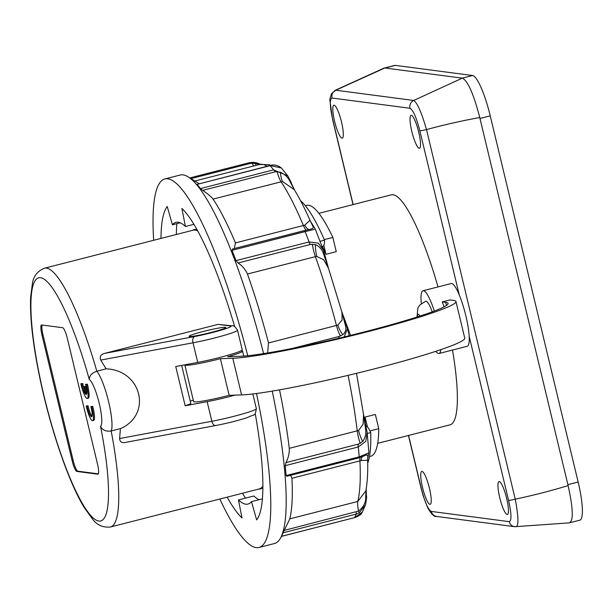 <?xml version="1.0" encoding="UTF-8"?>
<svg xmlns="http://www.w3.org/2000/svg" width="613" height="613" viewBox="0 0 613 613"><rect width="100%" height="100%" fill="white"/><g stroke="black" fill="none" stroke-linecap="round" stroke-linejoin="round"><path stroke-width="0.92" d="M259.107 499.679A145.404 27.914 75.7 0 1 253.851 495.986L238.465 499.924L242.005 517.985A164.56 31.592 75.7 0 1 227.139 497.158M245.399 498.147A164.56 31.592 75.7 0 1 242.533 493.22M176.36 234.48A164.56 31.592 75.7 0 1 176.828 223.661M196.98 229.691A133.81 25.692 -104.3 0 0 192.651 230.312M258.824 489.051A133.81 25.692 -104.3 0 0 262.923 487.527M160.966 238.419A164.56 31.592 75.7 0 1 167.234 206.52L172.406 224.787A145.404 27.914 75.7 0 1 175.916 222.343A145.404 27.914 75.7 0 1 185.425 226.504L181.877 208.443A164.56 31.592 75.7 0 1 234.633 326.537M185.425 226.504L193.877 224.335M255.223 413.553A164.56 31.592 75.7 0 1 256.655 519.908L251.476 501.633L262.448 498.829M251.476 501.633A145.404 27.914 75.7 0 1 247.966 504.085A145.404 27.914 75.7 0 1 238.465 499.924M193.317 400.297L190.237 401.086M516.062 526.743C518.797 525.586 518.521 516.407 515.234 499.189L426.502 129.588C443.935 124.837 461.689 120.815 479.749 117.52L568.121 485.611C550.543 490.921 532.912 495.45 515.234 499.189A6.743 0.506 166.5 0 1 508.575 500.361C511.503 513.64 511.717 520.736 509.219 521.655A6.743 6.597 97.5 0 0 515.066 526.736M569.515 522.851L514.759 526.705L436.816 516.475A6.743 6.597 97.5 0 1 431.284 511.426C428.165 509.763 424.87 502.262 421.407 488.921A6.743 0.506 166.5 0 1 421.261 488.852L408.45 435.475M569.239 522.843C573.599 521.219 573.224 508.805 568.121 485.611M419.844 130.761A6.743 0.506 166.5 0 0 426.502 129.588C421.56 112.508 417.3 102.8 413.721 100.463L335.786 90.226L384.872 67.982L462.286 78.142L413.721 100.463A6.743 6.597 97.5 0 0 409.967 108.256C413.085 109.919 416.38 117.42 419.844 130.761L459.244 294.868A32.374 6.214 75.7 0 0 451.214 283.551L423.001 290.761A32.374 6.214 75.7 0 1 434.303 311.067M479.749 117.52C473.688 94.203 467.934 81.085 462.486 78.173M384.872 67.982L383.93 68.15M499.235 481.527A16.995 3.264 75.7 0 1 506.514 497.833A16.995 3.264 75.7 0 1 507.403 514.476A16.995 3.264 75.7 0 1 500.032 498.821A16.995 3.264 75.7 0 1 498.982 481.542A16.995 3.264 75.7 0 1 499.235 481.527M334.1 105.191A16.995 3.264 75.7 0 1 341.38 121.497A16.995 3.264 75.7 0 1 342.269 138.14A16.995 3.264 75.7 0 1 334.897 122.477A16.995 3.264 75.7 0 1 333.847 105.206A16.995 3.264 75.7 0 1 334.1 105.191M411.315 115.336A16.995 3.264 75.7 0 1 418.595 131.634A16.995 3.264 75.7 0 1 419.484 148.277A16.995 3.264 75.7 0 1 412.112 132.623A16.995 3.264 75.7 0 1 411.062 115.344A16.995 3.264 75.7 0 1 411.315 115.336M417.039 317.013L417.813 308.362L419.637 305.144L425.675 301.221A21.578 4.145 75.7 0 1 425.997 301.198A21.578 4.145 75.7 0 1 432.219 311.848M324.315 239.637L332.859 237.453A129.489 24.857 -104.3 0 0 306.569 205.355L305.32 205.677M369.486 456.578L370.735 456.256A129.489 24.857 -104.3 0 0 378.765 428.663L375.348 414.442L365.087 417.062L367.448 426.893M369.945 430.924L378.765 428.663M323.848 245.292L326.009 254.303L336.269 251.675L332.859 237.453M365.164 422.572A118.7 22.788 -104.3 0 0 365.087 417.062M326.009 254.303A118.7 22.788 -104.3 0 0 322.4 246.426M332.537 119.251L329.97 100.793C329.602 100.057 330.146 97.659 331.602 93.605L335.786 90.226A6.743 6.597 97.5 0 0 332.031 98.026L409.967 108.256M353.142 204.581L332.675 119.32A6.743 0.506 166.5 0 1 332.53 119.251A6.743 0.506 166.5 0 1 332.53 119.236M459.244 294.868A32.374 6.214 -104.3 0 1 465.849 315.779A32.374 6.214 -104.3 0 1 469.175 336.253A32.374 6.214 75.7 0 1 467.252 346.276L439.038 353.486A32.374 6.214 75.7 0 1 435.828 351.31M422.02 471.389A16.995 3.264 75.7 0 1 429.299 487.695A16.995 3.264 75.7 0 1 430.188 504.338A16.995 3.264 75.7 0 1 422.817 488.676A16.995 3.264 75.7 0 1 421.767 471.405A16.995 3.264 75.7 0 1 422.02 471.389M318.867 213.347L391.217 194.842A118.7 22.788 75.7 0 1 392.994 194.75A118.7 22.788 75.7 0 1 438.019 286.922M452.517 350.038A118.7 22.788 75.7 0 1 450.034 424.84L377.685 443.337M570.251 522.628L579.906 520.161A40.466 7.77 -104.3 0 0 578.151 482.04L490.239 115.842A40.466 7.77 -104.3 0 0 472.546 75.522L395.331 65.384A40.466 7.77 -104.3 0 0 394.718 65.415L384.742 67.966M153.671 240.281A190.183 36.512 75.7 0 1 164.82 178.958L180.207 175.019A190.183 36.512 75.7 0 1 183.057 174.866A190.183 36.512 75.7 0 1 188.038 176.812A190.183 36.512 75.7 0 1 263.567 353.609M272.233 391.109A190.183 36.512 75.7 0 1 280.463 538.199A190.183 36.512 75.7 0 1 274.455 543.532L259.069 547.47A190.183 36.512 75.7 0 1 256.211 547.616A190.183 36.512 75.7 0 1 219.837 499.02M164.82 178.958A190.183 36.512 75.7 0 1 167.671 178.804A190.183 36.512 75.7 0 1 247.721 355.739M256.518 393.492A190.183 36.512 75.7 0 1 259.069 547.47M172.406 224.787L180.168 222.803M283.106 532.781L356.207 514.092A188.835 36.251 75.7 0 1 354.636 517.617L354.582 517.686C359.08 515.977 361.647 514.138 362.268 512.161L354.636 517.617L281.536 536.314A188.835 36.251 -104.3 0 0 283.106 532.781L289.826 518.843A180.743 34.703 75.7 0 0 291.941 478.247L290.639 475.297M267.613 352.95L268.517 342.943A180.743 34.703 75.7 0 0 247.445 274.034C245.277 269.245 242.135 265.567 238.02 262.992L235.99 260.632A188.835 36.251 -104.3 0 0 232.02 250.334L232.611 248.955L304.615 230.542M234.273 248.518L235.446 242.901A180.743 34.703 75.7 0 0 213.063 199.087C210.918 196.474 207.462 193.57 202.681 190.367L200.466 188.566A188.835 36.251 -104.3 0 0 197.041 184.383L269.981 165.556L281.313 167.924L287.75 175.808L273.574 169.878L275.612 171.717L280.287 172.161A13.486 2.467 -95.2 0 0 282.455 181.494L294.255 189.609C299.412 198.007 304.653 208.205 309.979 220.205L304.753 225.14A13.486 4.613 -103.2 0 0 309.496 229.385M368.428 453.061L359.195 456.861L359.172 457.773L286.769 476.293L287.145 476.102L286.095 475.55A188.835 36.251 -104.3 0 0 285.214 465.658L285.949 462.623C288.348 458.034 289.459 453.275 289.29 448.341A180.743 34.703 75.7 0 0 279.528 389.853M309.979 220.205L312.799 226.205C313.925 227.745 312.837 228.802 309.519 229.377L232.611 248.955M188.038 176.812L198.964 183.571A180.743 34.703 75.7 0 1 199.133 183.678M189.823 177.916L248.924 162.797L250.694 163.357L255.437 163.364A13.486 1.264 -97.3 0 0 255.966 165.395M213.063 199.087L282.455 181.494M304.753 225.14L235.446 242.901M247.445 274.034L315.419 256.655L316.821 256.449L323.679 259.751L328.461 268.21L341.908 312.155L342.131 319.932L337.817 325.097A13.486 4.36 -109 0 0 342.912 334.614L339.127 336.476L338.629 338.269M337.817 325.097L268.517 342.943M315.396 244.625C319.626 246.434 322.446 249.836 323.833 254.839L324.721 254.61L323.396 250.135L318.331 243.139L309.098 241.943C309.197 243.369 309.818 244.166 310.952 244.342L315.389 244.625A13.486 3.693 -96.5 0 0 316.821 256.449M358.881 443.973C357.961 444.724 357.77 445.72 358.314 446.961L365.785 441.337L367.133 432.502L366.16 427.437A2.697 0.398 167.3 0 1 366.229 427.499A2.697 0.398 167.3 0 1 365.409 427.989C366.444 433.115 365.532 437.613 362.658 441.483L358.873 443.973L285.949 462.623M356.505 373.325L363.547 414.472L363.103 424.25L358.597 430.456A13.486 3.417 -112.8 0 0 362.651 441.475M358.597 430.456L289.29 448.341M366.13 489.266L365.7 496.645C366.091 502.154 363.716 506.966 358.567 511.073L284.317 530.391M365.823 490.913L357.8 501.465L289.826 518.843M291.941 478.247L361.264 460.532L367.647 460.279C367.976 472.339 367.379 482.523 365.846 490.821M362.283 456.823A13.486 4.552 -106.9 0 0 361.264 460.532M280.463 538.199L281.497 536.383L354.49 517.656M367.647 460.279L367.846 455.497L366.735 454.93L359.203 457.727M366.367 495.197A2.697 1.862 176.4 0 1 366.382 495.289A2.697 1.862 176.4 0 1 366.382 495.304A2.697 1.862 176.4 0 1 365.7 496.645M356.061 512.039A2.697 0.521 75.7 0 1 356.207 514.092L359.31 512.82L365.44 504.989M367.846 455.497A2.697 2.521 16.5 0 0 368.451 454.486L367.7 458.647M363.494 414.12L365.409 427.989M344.154 336.943L347.456 328.752L346.314 325.235A2.697 1.218 160 0 0 346.314 325.235A2.697 1.218 160 0 0 345.196 324.691C346.59 328.798 345.824 332.108 342.912 334.614M341.97 312.369L345.196 324.691M346.33 325.258A2.697 1.218 160 0 0 346.322 325.242L342.062 312.661M323.833 254.839L328.499 268.333L324.714 254.61M309.573 229.369L304.646 230.519L305.121 231.637L315.304 229.132L314.025 227.04A2.697 2.368 144.7 0 0 312.799 226.205M314.055 227.086A2.697 2.368 144.7 0 0 314.032 227.048A2.697 2.368 144.7 0 0 314.025 227.04L310.546 221.362M280.279 172.161C285.007 174.345 288.286 177.555 290.11 181.785L294.761 190.428M290.11 181.785A2.697 1.548 -22.2 0 1 291.298 182.505A2.697 1.548 -22.2 0 1 291.298 182.521A2.697 1.548 -22.2 0 1 291.321 182.582M291.114 182.23L287.75 175.808M255.437 163.364L259.429 164.506M322.047 246.51L322.867 246.303A26.98 5.18 -104.3 0 0 324.538 240.15L320.086 241.284M324.538 240.15A140.277 26.934 -104.3 0 0 300.569 200.712M367.7 463.206A140.277 26.934 -104.3 0 0 370.735 432.563A26.98 5.18 -104.3 0 0 365.785 425.499M367.218 433.46L370.735 432.563M235.131 395.117A29.677 2.23 166.5 0 1 207.14 401.653L185.172 405.768L175.747 366.528L197.723 362.413A29.677 2.23 -13.5 0 0 227.408 355.41A29.677 2.23 -13.5 0 0 242.235 349.824L237.522 330.208A29.677 2.23 -13.5 0 1 222.703 335.794A29.677 2.23 -13.5 0 1 193.011 342.797A5.394 3.004 -100.6 0 1 194.605 336.537L104.616 353.387L218.082 324.369L232.457 325.878A5.394 5.279 97.5 0 0 230.503 326.001A24.282 1.824 166.5 0 1 220.833 330.246A24.282 1.824 166.5 0 1 194.605 336.537M181.67 365.425L190.865 403.706L185.172 405.768M215.952 425.468A5.394 3.004 -100.6 0 1 215.692 425.545L125.964 442.318C122.071 443.299 119.949 442.042 119.589 438.548L120.432 428.625L111.175 430.993C105.934 431.713 102.386 430.134 100.517 426.234A24.282 4.659 75.7 0 0 99.252 403.454A24.282 4.659 75.7 0 0 89.306 379.531C89.329 375.761 91.835 372.988 96.823 371.21L106.072 368.842L100.747 360.076C99.444 356.636 100.731 354.406 104.616 353.387M225.369 327.311A18.88 1.418 166.5 0 1 225.776 327.495A18.88 1.418 166.5 0 1 207.746 333.28A18.88 1.418 166.5 0 1 189.057 336.307A18.88 1.418 166.5 0 1 205.309 330.951A18.88 1.418 166.5 0 1 225.369 327.311M90.87 406.549L92.732 406.396A13.486 2.59 75.7 0 1 93.643 420.411L92.617 420.671A13.486 2.59 -104.3 0 0 91.705 406.657L90.87 406.549A9.44 1.816 75.7 0 1 91.613 416.756A9.44 1.816 75.7 0 1 87.054 406.051L86.218 405.936A13.486 2.59 -104.3 0 0 92.617 420.671M86.218 405.936L88.08 405.783A9.44 1.816 -104.3 0 0 92.027 416.227M85.536 384.32L87.391 384.167A13.486 2.59 75.7 0 1 88.31 398.182L87.284 398.442A13.486 2.59 -104.3 0 0 86.372 384.428L85.536 384.32A9.44 1.816 75.7 0 1 86.502 394.374L84.663 386.734L83.835 386.627L85.674 394.259A9.44 1.816 75.7 0 1 81.713 383.815L80.878 383.707A13.486 2.59 -104.3 0 0 87.284 398.442M80.878 383.707L82.74 383.554A9.44 1.816 -104.3 0 0 84.755 390.443M83.835 386.627L85.69 386.474L86.808 391.109M76.847 471.443A10.789 2.069 75.7 0 1 72.127 460.692L41.983 335.135A10.789 2.069 75.7 0 1 41.515 324.974A10.789 2.069 75.7 0 1 41.684 324.967L62.641 327.717A10.789 2.069 75.7 0 1 67.353 338.468L97.498 464.018A10.789 2.069 75.7 0 1 97.965 474.186A10.789 2.069 75.7 0 1 97.804 474.194L76.847 471.443L77.874 471.182A10.789 2.069 75.7 0 1 73.154 460.424L43.01 334.874A10.789 2.069 75.7 0 1 42.19 325.028M120.432 428.625C152.399 414.687 141.703 370.122 106.072 368.842M98.318 473.864L77.874 471.182M87.391 384.167L86.372 384.428M85.69 386.474L84.663 386.734M82.74 383.554L81.713 383.815M88.08 405.783L87.054 406.051M92.732 406.396L91.705 406.657M184.873 364.819A29.677 2.23 -13.5 0 0 184.842 364.988A29.677 2.23 -13.5 0 0 220.366 358.697L232.794 358.283A118.761 8.934 -13.5 0 0 362.75 332.966A118.761 8.934 -13.5 0 0 455.965 301.535A118.761 8.934 -13.5 0 0 453.405 300.385L449.95 299.933L442.257 301.895L445.705 302.355A110.669 8.329 166.5 0 1 448.095 303.427A110.669 8.329 166.5 0 1 361.233 332.713A110.669 8.329 166.5 0 1 240.135 356.306L227.707 356.72A29.677 2.23 -13.5 0 0 242.549 351.134A29.677 2.23 -13.5 0 0 241.055 350.797M220.366 358.697L229.155 395.324L241.591 394.902A118.761 8.934 -13.5 0 0 371.547 369.585A118.761 8.934 -13.5 0 0 464.754 338.154L455.965 301.535M184.842 364.988L193.631 401.607A29.677 2.23 -13.5 0 0 229.155 395.324M442.257 301.895A32.374 6.214 75.7 0 1 444.042 306.883M440.87 349.617A32.374 6.214 75.7 0 1 439.038 353.486M421.277 303.458A32.374 6.214 75.7 0 1 423.001 290.761M417.415 316.89A10.789 2.069 75.7 0 1 418.25 314.285A10.789 2.069 75.7 0 1 419.844 316.109M469.175 336.253L508.575 500.361M509.219 521.655L431.284 511.426M421.407 488.921L408.572 435.445M332.675 119.32C329.748 106.041 329.533 98.946 332.031 98.026M479.979 118.47L490.239 115.842M567.891 484.661L578.151 482.04M462.286 78.142L472.546 75.522M385.071 68.005L395.331 65.384M232.02 250.334L305.121 231.637A188.835 36.251 75.7 0 1 309.098 241.943L235.99 260.632M197.041 184.383L270.141 165.686A188.835 36.251 75.7 0 1 273.574 169.878L200.466 188.566M285.214 465.658L358.314 446.961A188.835 36.251 75.7 0 1 359.195 456.861L286.095 475.55M194.85 181.019L259.498 164.491A180.743 34.703 75.7 0 1 267.099 166.292M252.15 163.165A13.486 2.59 -104.3 0 0 253.636 165.985M250.694 163.357L190.98 178.628M277.061 171.586A13.486 2.59 -104.3 0 0 281.03 181.709A180.743 34.703 75.7 0 1 303.412 225.523A13.486 2.59 -104.3 0 0 306.446 230.082M275.612 171.717L202.681 190.367M292.861 348.307L339.127 336.476M312.362 244.181A13.486 2.59 -104.3 0 0 315.419 256.655A180.743 34.703 75.7 0 1 336.491 325.557A13.486 2.59 -104.3 0 0 340.445 336.016M310.952 244.342L238.02 262.992M348.092 375.355A180.743 34.703 75.7 0 1 357.264 430.962A13.486 2.59 -104.3 0 0 360.191 443.421M359.31 512.82L358.567 511.073A13.486 2.59 75.7 0 1 357.8 501.465A180.743 34.703 75.7 0 0 359.915 460.861A13.486 2.59 -104.3 0 1 360.176 457.497M197.723 362.413L193.011 342.797L100.747 360.076M218.082 324.369L230.503 326.001M252.832 393.952L256.364 408.679A29.677 2.23 166.5 0 1 241.537 414.265A29.677 2.23 166.5 0 1 211.853 421.269L207.14 401.653M256.364 408.679C254.594 417.231 256.127 413.216 247.093 417.683C237.691 420.671 227.224 423.292 215.692 425.545A5.394 3.004 -100.6 0 1 211.853 421.269L119.589 438.548M111.175 430.993A32.374 6.214 -104.3 0 0 108.601 401.699A32.374 6.214 -104.3 0 0 96.823 371.21A133.534 25.639 -104.3 0 0 44.351 268.241C37.523 271.107 33.562 276.095 32.466 283.206L30.65 296.945C29.845 316.331 32.589 341.793 38.887 373.332C49.155 424.916 68.166 481.596 84.387 507.825L92.9 519.54C97.275 525.264 103.145 527.747 110.524 526.981A133.534 25.639 -104.3 0 0 111.175 430.993M89.306 379.531A125.443 24.083 -104.3 0 0 31.217 296.508A125.443 24.083 -104.3 0 0 79.813 498.913A125.443 24.083 -104.3 0 0 100.517 426.234M262.923 486.124A133.534 25.639 75.7 0 1 259.291 488.936L110.524 526.981M44.351 268.241L193.118 230.197A133.534 25.639 75.7 0 1 197.654 230.909M72.127 460.692L73.154 460.424M41.983 335.135L43.01 334.874M232.794 358.283L241.591 394.902M445.705 302.355L446.456 305.466M436.824 516.468C434.448 517.157 431.399 514.246 427.682 507.74L423.139 495.756L421.269 488.852M332.53 119.251L353.019 204.612M335.043 90.372L384.029 68.104M259.498 164.491L268.931 164.698L270.877 165.357M366.168 488.998L366.375 495.289C366.858 496.116 366.536 499.365 365.417 505.058M362.268 512.169L365.448 504.989M368.896 452.31L368.451 454.478M367.218 433.445L368.88 452.317M363.478 414.036L367.133 432.494M347.571 329.258L349.195 335.717M341.74 311.55L350.552 335.388L341.74 311.55M315.343 229.262L323.105 249.368M323.388 250.127L324.721 254.61M294.838 190.566L287.704 175.747M281.336 167.954C277.559 165.089 273.773 164.292 269.981 165.556M248.939 162.797L252.502 162.345L256.257 162.721L260.51 164.261M232.457 325.878C233.269 324.997 234.955 326.438 237.522 330.208M242.549 351.134L243.744 356.099"/></g></svg>
